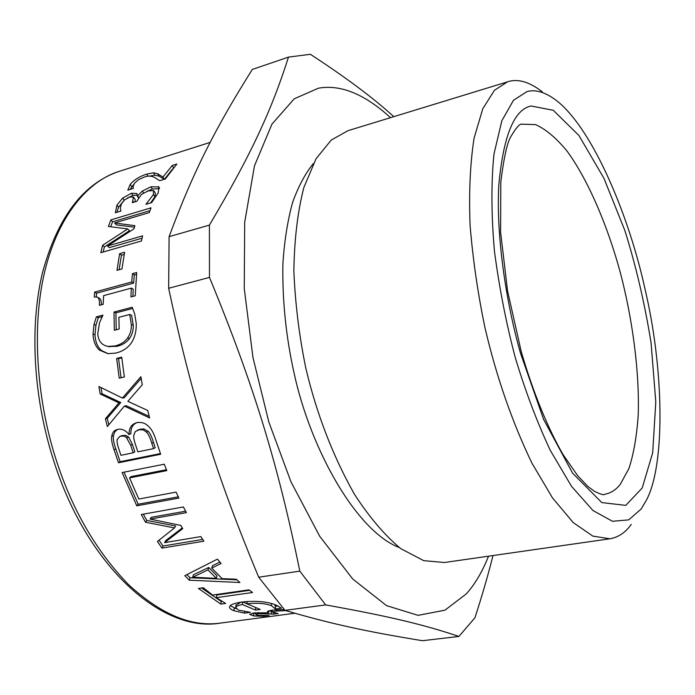 <?xml version="1.0" encoding="UTF-8"?>
<svg xmlns="http://www.w3.org/2000/svg" width="695" height="695" viewBox="0 0 695 695"><rect width="100%" height="100%" fill="white"/><g stroke="black" fill="none" stroke-linecap="round" stroke-linejoin="round"><path stroke-width="1.04" d="M135.238 201.776L135.073 199.257L133.727 197.337M150.598 202.914L154.959 196.755L155.385 193.062L154.047 191.125M147.088 191.255L152.379 189.057L159.476 188.58M127.159 198.11L132.953 195.469L137.341 195.095M116.908 212.288L118.524 207.214L124.144 200.29M124.535 199.934L121.338 204.035L120.322 208.222L120.913 211.08L115.309 212.774L116.96 205.095L122.694 198.049L131.468 193.245L136.863 193.514L137.558 195.842L142.371 191.064L150.902 186.799L158.886 186.955L158.217 192.915L151.675 202.584L145.924 204.321L153.413 194.591L153.56 190.612L148.226 190.873L141.459 194.444L136.733 201.315L132.311 202.662L133.536 197.067L129.687 197.041L124.535 199.934M143.604 192.897L142.371 191.064M138.757 197.545L137.558 195.842M138.531 197.893L137.176 195.955M124.205 200.238L122.694 198.049M119.097 269.747L121.46 255.213L124.205 254.431M119.636 253.684L124.605 252.268L121.964 268.948L116.968 270.338L119.636 253.684L121.46 255.213M116.213 329.769L115.943 312.854L132.736 308.45M108.62 346.562L117.108 346.318C122.667 344.894 126.785 342.279 129.461 338.491C132.18 334.79 133.44 330.351 133.258 325.182L131.616 315.243L129.696 314.496L118.88 317.311L119.184 329.013L114.319 330.255L114.015 312.046L132.25 307.251L134.691 314.018L136.194 323.079C136.524 330.429 135.047 336.814 131.763 342.235C128.349 347.613 123.085 351.218 115.978 353.051L107.977 353.694L99.62 350.193C95.589 346.744 93.391 341.375 93.034 334.087L93.973 324.513L96.37 316.877L102.938 315.148L99.481 322.88L97.778 333.652C98.221 340.897 101.609 345.154 107.933 346.423L115.188 345.936C120.748 344.503 124.865 341.87 127.541 338.039C130.26 334.295 131.529 329.804 131.346 324.565L129.696 314.496M108.194 353.712L101.566 350.567C97.535 347.17 95.345 341.87 94.989 334.669L95.927 325.225L98.316 317.676L102.4 316.599M115.943 312.854L114.015 312.046M129.461 338.491L127.541 338.039M98.316 317.676L96.37 316.877M95.927 325.225L93.973 324.513M108.828 424.793L107.221 418.303L120.765 402.527L102.069 393.787L100.184 393.969L98.916 386.533L122.398 398.061L124.231 397.775L141.163 378.401M102.069 393.787L101.001 387.567M149.208 416.366L126.195 405.706L124.379 406.097L107.351 426.591L105.405 418.807L118.932 402.865L100.184 393.969M122.398 398.061L140.876 376.699L142.275 384.726L127.854 401.336L147.74 410.484L149.607 417.938L124.379 406.097M120.765 402.527L118.932 402.865M107.221 418.303L105.405 418.807M178.294 496.829L138.166 504.214L124.014 472.166M166.435 469.716L131.077 476.622L129.522 477.882L138.818 499.036L176.052 492.112L178.902 498.08L136.767 505.812L122.112 472.539L164.298 464.199L166.791 470.619L129.522 477.882M138.166 504.214L136.767 505.812M222.009 601.323L221.201 601.436L201.533 587.979M249.566 590.316L216.718 595.024L216.301 597.657L225.658 603.451L220.888 604.12L198.431 588.439L203.253 587.727L212.592 595.059L248.932 589.838L252.572 592.496L216.301 597.657M221.201 601.436L220.888 604.12M255.795 613.45L252.85 613.103M272.379 611.261L268.93 610.853M268.661 610.948L268.704 612.825L267.445 611.635C267.601 611.114 269.391 610.61 272.822 610.097L284.333 609.558M263.266 615.64L263.309 616.317L253.71 615.944L249.644 614.354L254.24 612.886L268.704 612.825M255.777 612.712L255.812 614.562L258.366 615.353L269.113 615.544L263.309 616.317M273.63 612.877L273.691 614.128L258.471 613.676L255.812 614.458L255.786 612.712M285.975 610.653L276.245 611.053L272.397 612.13L278.148 613.537L273.691 614.128M272.397 612.13L272.362 610.158L272.388 612.165M236.126 608.707L230.271 605.666M240.991 602.165L235.926 605.241M248.593 604.624L242.798 601.905M275.316 608.299L275.35 605.866L274.473 604.442M278 605.892L275.342 606.205M234.007 610.74C230.714 609.437 229.246 608.099 229.602 606.718C230.158 604.711 234.363 603.13 242.208 601.992C256.316 600.584 267.592 601.601 276.037 605.032L281.449 608.186L275.429 608.994L271.493 605.701C265.394 603.356 257.211 602.721 246.925 603.79L260.251 609.454L255.569 610.088L242.39 604.537C238.307 605.328 236.1 606.318 235.761 607.526L238.637 610.175L250.452 612.338L244.544 613.138L234.007 610.74L234.145 608.021M244.562 611.687L244.544 613.138M242.616 601.931L242.39 604.537M255.63 607.743L255.569 610.088M247.125 601.462L246.925 603.79M275.455 606.231L275.429 608.994M216.362 578.396L217.014 575.903L208.752 567.45L207.996 569.857L192.706 577.206L216.362 578.396L207.996 569.857M208.752 567.45L193.436 574.765L192.706 577.206M219.898 562.099L212.522 565.652L211.758 568.05L222.087 578.64L236.265 579.222L239.931 582.523L189.292 580.169L184.809 575.686L217.405 559.128L221.106 563.506L211.758 568.05M236.917 579.821L189.996 577.71L186.903 574.643M189.996 577.71L189.292 580.169M202.679 539.433L163.056 546.001L161.996 548.103L157.409 541.475L174.488 527.931L175.661 526.002L146.801 520.433L143.326 514.152M163.056 546.001L159.033 540.197M182.299 527.913L165.679 540.597L164.585 542.647L200.786 536.61L203.887 541.197L161.996 548.103M185.626 511.207L151.354 517.297L150.068 519.069L180.796 525.42L182.742 528.634L164.585 542.647M146.801 520.433L145.524 522.232L141.276 514.526L183.376 506.968L186.399 512.632L150.068 519.069M174.488 527.931L145.524 522.232M133.171 452.801L130.721 445.295L126.212 437.164L123.762 436.043L120.739 436.191L119.679 436.512L117.134 439.692C116.795 441.655 117.368 444.757 118.854 449.005L120.93 455.303L133.171 452.801L134.83 451.82L132.406 444.409L128.679 437.094L125.491 435.287L121.208 435.852M148.165 431.326L146.463 432.09L143.101 429.84L139.2 429.727L135.264 431.604L133.805 435.252C133.475 437.138 134.005 440.161 135.395 444.322L137.853 451.846L153.543 448.631L155.176 447.649L153.43 442.315C151.866 436.903 150.111 433.246 148.165 431.326L143.822 428.867L138.835 429.658M153.543 448.631L151.779 443.228C150.19 437.746 148.417 434.036 146.463 432.09M160.423 453.566L120.122 461.715L115.77 448.848C113.633 442.68 112.885 438.232 113.511 435.504L111.756 436.234C112.26 432.785 113.911 430.605 116.725 429.675L117.985 429.319C122.077 428.607 125.725 430.344 128.949 434.531L130.877 433.741C130.651 427.911 132.823 424.132 137.401 422.412M113.511 435.504L114.831 431.734L117.507 429.432M129.157 434.488C128.905 428.58 131.068 424.758 135.664 423.038L137.011 422.664C141.302 421.917 144.994 423.012 148.087 425.931C151.397 428.815 154.003 433.463 155.888 439.883L160.667 454.252L118.48 462.774L114.067 449.743C111.904 443.488 111.139 438.988 111.756 436.234M120.122 461.715L118.48 462.774M121.06 377.741L118.55 358.672L121.807 357.873M116.638 358.446L121.729 357.204L124.344 376.968L119.236 378.167L116.638 358.446L118.55 358.672M96.292 296.878L96.588 293.203L133.605 283.126L134.317 274.907L136.533 274.299M101.383 304.818C101.47 301.109 100.758 298.902 99.255 298.207L97.309 297.156L94.285 296.974L94.668 292.091L131.72 281.988L132.441 273.665L136.698 272.483L135.221 295.783L130.938 296.93L131.32 288.13L103.616 295.627L103.164 304.341L99.42 305.34C99.698 300.666 98.994 297.938 97.309 297.156M132.893 296.409L133.214 289.198L131.32 288.13M134.317 274.907L132.441 273.665M133.605 283.126L131.72 281.988M96.588 293.203L94.668 292.091M110.679 226.735L112.564 221.827L149.99 210.637M103.129 252.024L104.38 246.968L129.444 230.731L127.715 228.916L108.385 226.466L110.896 219.872L151.032 207.831L149.295 212.583L114.571 222.947L134.891 225.666L133.979 228.803L107.551 246.004L142.605 235.84L141.476 240.983L100.792 252.702L102.591 245.292L127.715 228.916M107.551 246.004L109.341 247.655L142.075 238.194M114.571 222.947L116.256 224.859L134.439 227.195M112.564 221.827L110.896 219.872M104.38 246.968L102.591 245.292M164.489 179.223L172.595 168.954M149.364 176.113L154.837 175.201L158.964 176.13L164.237 179.31M129.939 189.483L133.796 184.314M172.273 165.462L176.86 164.02L165.367 178.954L159.694 180.709L154.525 177.416C151.345 175.809 147.957 175.687 144.351 177.051L138.505 179.718L134.569 183.15L133.119 186.338L133.344 188.423L127.784 190.143L130.269 184.305C134.326 179.666 139.834 176.261 146.775 174.097L153.534 172.794L157.626 173.741L162.969 177.069L172.273 165.462L173.507 167.834M164.298 179.284L162.969 177.069M158.964 176.13L157.626 173.741M154.837 175.201L153.534 172.794M458.891 636.446L422.43 640.703C369.566 632.076 333.261 624.562 284.993 610.358L325.651 604.911C392.675 616.943 425.844 625.335 458.891 636.446L474.937 617.777C482.365 594.824 488.376 574.087 492.981 555.548M284.993 610.358L258.705 577.206L299.814 571.134L325.651 604.911M258.705 577.206C216.249 475.18 192.472 399.799 168.65 288.286L209.482 277.409C254.014 385.369 278.009 464.338 299.814 571.134M168.65 288.286L169.102 236.656L209.412 225.111L209.482 277.409M169.102 236.656C193.879 169.788 216.388 126.699 252.311 69.439L288.477 57.112C272.171 108.264 252.754 151.892 209.412 225.111M393.761 116.647C373.589 98.16 345.78 77.371 310.361 54.297L288.477 57.112M390.494 117.655C364.666 94.068 340.62 84.251 318.371 88.204L294.22 98.82L271.945 124.144L254.492 165.775L244.692 222.226L244.258 288.529L252.954 357.456L268.826 422.013L291.014 481.922L319.735 536.305L352.686 578.961L386.55 605.64L418.069 615.344L444.939 610.175L466.18 593.982C474.755 584.591 482.2 571.994 488.533 556.182M313.436 163.473C305.461 173.142 298.537 186.06 292.673 202.219C287.669 220.211 284.411 240.644 282.9 263.527C282.222 299.832 285.914 336.215 293.968 372.668C310.917 450.855 356.987 531.475 399.304 547.547M542.3 91.801C530.155 82.444 519.243 78.909 509.583 81.211L347.891 130.712L331.246 140.069L316.034 158.781L303.811 187.607C297.634 211.784 294.315 239.627 293.863 271.137C295.236 303.715 299.215 336.015 305.783 368.02C316.599 413.716 332.74 455.677 354.224 493.902C369.21 517.071 384.726 535.324 400.763 548.642L423.742 560.657L444.426 562.507L609.915 538.79C618.524 537.226 625.639 532.422 631.251 524.36M507.732 81.706L494.44 90.289L482.773 108.785L474.086 138.149C470.176 163.099 468.838 192.133 470.081 225.267C472.913 259.652 477.899 293.907 485.049 328.031C496.456 376.82 512.085 421.856 531.936 463.131L552.49 497.907L573.314 522.657L592.861 536.123L609.915 538.79M527.105 91.54L513.466 100.271L501.842 120.774L493.963 154.116C491.104 182.585 491.269 215.016 494.466 251.382C499.375 288.338 506.29 323.644 515.195 357.299C524.994 390.13 536.653 421.092 550.188 450.195L571.568 486.404L592.991 510.521L612.486 521.285L628.723 519.869L641.155 509.001L646.341 500.304C665.767 463.999 663.638 367.733 645.073 289.363C629.488 217.292 593.452 130.017 557.077 101.01C545.879 92.348 535.888 89.195 527.105 91.54M133.735 202.228L133.014 201.246M154.959 196.755L153.413 194.591M159.424 188.058L158.434 186.573M152.379 189.057L150.902 186.799M132.953 195.469L131.468 193.245M118.524 207.214L116.96 205.095M133.258 325.182L131.346 324.565M117.108 346.318L115.188 345.936M94.989 334.669L93.034 334.087M101.566 350.567L99.62 350.193M253.623 613.216L253.71 615.944M258.453 612.538L258.471 613.676M271.189 611.114L271.293 613.859M276.228 609.75L276.245 611.053M283.994 609.55L284.02 610.601M271.58 603.538L271.493 605.701M122.476 435.444L120.739 436.191M128.679 437.094L126.968 437.876M132.406 444.409L130.721 445.295M140.92 429.006L139.2 429.727M153.43 442.315L151.779 443.228M115.77 448.848L114.067 449.743M147.922 176.217L146.775 174.097M131.642 186.642L130.269 184.305M294.871 613.242L220.298 623.12C191.368 627.159 160.693 614.241 128.271 584.356C96.544 551.422 72.74 510.625 56.86 461.975C37.765 404.794 30.858 330.125 44.567 272.223C58.267 214.268 89.281 180.413 119.288 171.326L210.142 142.397M531.049 105.987C514.118 109.532 503.38 135.82 498.836 184.853C495.969 234.215 505.691 301.117 520.529 353.269L543.559 419.293L572.567 473.113L601.835 502.598L625.795 505.378L642.232 487.959L652.692 452.784L655.793 401.901L651.067 342.739C644.604 302.898 635.873 265.507 624.866 230.549L603.929 178.267L578.9 135.464L553.298 110.296L531.049 105.987M620.27 484.346L628.905 468.569C633.623 454.243 636.724 436.46 638.218 415.202C639.695 370.313 631.894 316.312 620.201 272.171C608.334 228.325 589.021 181.143 567.016 151.041C556.009 137.758 545.471 128.931 535.393 124.587L521.893 124.197C519.843 123.51 516.263 127.48 511.173 136.107C507.35 141.876 503.892 157.2 500.8 182.09L500.6 232.269L507.585 291.083L521.311 351.861C533.143 392.493 547.851 428.25 563.046 454.565L577.719 475.754L587.848 486.404L594.425 491.33C600.584 494.319 603.99 495.318 604.633 494.31C610.809 493.146 616.013 489.827 620.27 484.346M159.225 187.459L158.886 186.955M109.81 346.805L107.933 346.423M235.961 604.832L235.761 607.526M121.408 435.765L119.679 436.512M139.148 429.527L137.445 430.24M220.298 623.12C162.595 633.119 87.9 567.52 54.141 462.123C33.334 398.452 29.32 327.137 42.491 272.675C57.607 217.214 83.209 183.428 119.288 171.326"/></g></svg>
